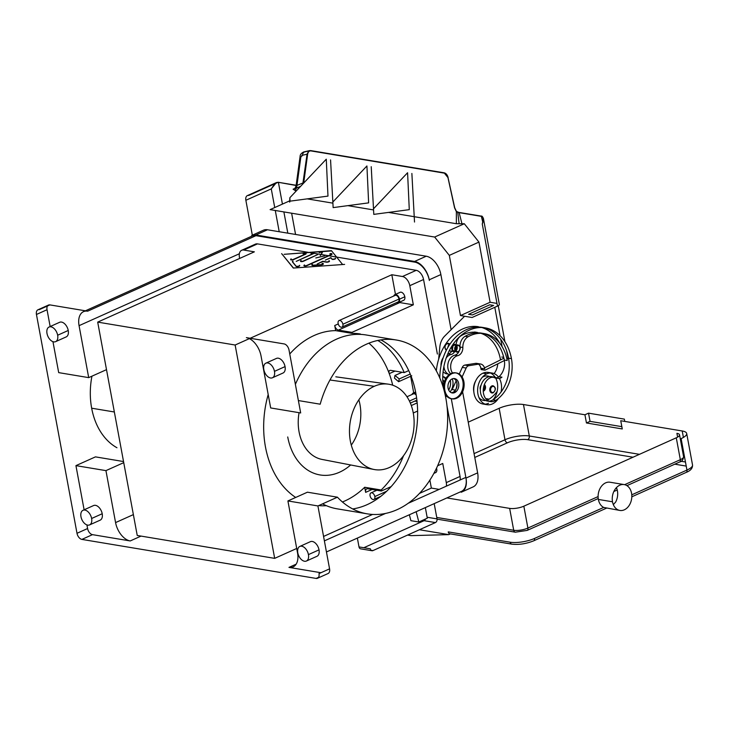 <?xml version="1.0" encoding="UTF-8"?>
<svg xmlns="http://www.w3.org/2000/svg" width="729" height="729" viewBox="0 0 729 729"><rect width="100%" height="100%" fill="white"/><g stroke="black" fill="none" stroke-linecap="round" stroke-linejoin="round"><path stroke-width="1.09" d="M392.685 385.204A88.127 65.127 99.5 0 0 389.259 373.649A88.127 65.127 99.5 0 0 389.204 373.503A88.127 65.127 -80.5 0 0 368.892 343.159M360.463 334.028A88.127 65.127 99.5 0 0 352.125 333.372L351.943 332.369L338.393 330.109A4.374 2.643 65.8 0 1 334.729 325.526L335.677 330.638A88.127 65.127 99.5 0 0 289.75 353.993M268.19 394.553A88.127 65.127 99.5 0 0 295.692 497.451M318.664 505.607A88.127 65.127 99.5 0 0 326.392 505.689M342.43 501.98A88.127 65.127 99.5 0 0 364.7 487.264L365.648 492.367A4.374 2.643 65.8 0 1 366.851 488.831A4.374 2.643 65.8 0 1 367.79 488.749L381.349 491.009L381.158 490.006A88.127 65.127 99.5 0 0 403.547 455.716M287.727 436.963A57.509 42.501 99.5 0 0 350.649 464.965M274.678 558.359L137.234 535.46L97.695 322.118L235.139 345.017L274.678 558.359L296.721 548.472M323.567 536.435L372.592 514.437M419.53 493.387L431.358 488.075L439.177 489.378M252.079 235.312A17.478 10.57 65.8 0 1 255.843 234.993L414.582 261.447A17.478 10.57 65.8 0 1 429.235 279.79L429.363 280.474A17.478 10.57 -114.2 0 0 414.71 262.13L255.97 235.677A17.478 10.57 -114.2 0 0 251.368 236.387M461.885 491.173A17.478 10.57 -114.2 0 0 465.867 477.404L451.278 398.699L465.986 478.087A17.478 10.57 65.8 0 1 461.175 492.248M460.127 479.983A8.739 5.285 -114.2 0 0 460.054 476.438L446.968 405.807M437.373 354.039L423.558 279.508A8.739 5.285 -114.2 0 0 416.232 270.331L336.698 257.082M336.497 257.045L328.943 255.788M328.46 255.706L321.188 254.494M320.988 254.467L313.98 253.3M313.67 253.245L311.957 252.963M311.31 252.854L309.287 252.516M308.121 252.316L257.483 243.887A8.739 5.285 -114.2 0 0 255.423 244.124L241.673 250.293M106.507 369.649L88.701 377.631L79.069 325.663A17.478 10.57 -114.2 0 1 83.534 311.647A17.478 10.57 -114.2 0 1 87.644 311.183L49.891 304.895A5.823 3.527 -114.2 0 0 48.36 305.132M284.137 343.924L246.384 337.636A17.478 10.57 -114.2 0 1 261.046 355.98L270.678 407.948L300.676 412.951L289.021 350.038A5.823 3.527 -114.2 0 0 284.137 343.924M293.258 267.78L281.649 253.637L293.304 268.053L344.617 264.39L293.304 268.053M47.494 305.97A5.823 3.527 -114.2 0 0 47.039 309.725L36.45 314.472A5.823 3.527 65.8 0 1 37.771 309.88A5.823 3.527 65.8 0 1 39.311 309.643L49.891 304.895M331.476 250.931L284.119 254.312L331.431 250.658L342.193 263.989L331.431 250.658M298.38 400.558L320.195 404.194A88.127 65.127 -80.5 0 1 396.275 339.996A88.127 65.127 -80.5 0 1 446.039 437.619A88.127 65.127 -80.5 0 1 367.325 513.863A88.127 65.127 -80.5 0 1 337.436 497.187L307.428 492.193L287.909 500.941L297.541 552.91A17.478 10.57 -114.2 0 1 293.076 566.925A17.478 10.57 -114.2 0 1 288.966 567.39L320.96 572.721M86.924 524.926L87.589 528.534A5.823 3.527 -114.2 0 0 92.474 534.649L81.894 539.405L316.131 578.425L318.527 577.35M92.474 534.649L130.227 540.945L141.034 536.097M328.25 573.441A5.823 3.527 -114.2 0 0 329.572 568.857L318.992 573.605A5.823 3.527 65.8 0 1 317.662 578.197A5.823 3.527 65.8 0 1 316.131 578.425M81.894 539.405A5.823 3.527 65.8 0 1 77.001 533.291L87.589 528.534M36.45 314.472L77.001 533.291M47.039 309.725L50.155 326.537M52.953 341.664L58.694 372.628L88.701 377.631M123.538 461.548L95.453 456.873L75.934 465.631L84.117 509.799M91.945 376.173A66.248 48.961 99.5 0 0 91.663 408.204A66.248 48.961 99.5 0 0 116.959 447.743M335.477 258.139A1.823 0.538 169.5 0 1 335.522 258.221A1.823 0.538 169.5 0 1 333.973 259.059A1.823 0.538 169.5 0 1 331.977 258.968L330.866 257.61L325.316 260.098L330.911 257.884L332.032 259.242A1.823 0.538 -10.5 0 0 334.028 259.333A1.823 0.538 -10.5 0 0 335.568 258.494A1.823 0.538 -10.5 0 0 335.531 258.412L335.477 258.139M328.952 260.7A1.823 0.538 169.5 0 1 329.417 260.964A1.823 0.538 169.5 0 1 328.323 261.684A1.823 0.538 169.5 0 1 326.3 261.884L322.674 261.283L317.179 264.044L322.719 261.556L326.355 262.158A1.823 0.538 -10.5 0 0 328.369 261.957A1.823 0.538 -10.5 0 0 329.462 261.237A1.823 0.538 -10.5 0 0 328.998 260.973L328.952 260.7M322.063 263.415A1.823 0.538 169.5 0 1 323.312 263.698A1.823 0.538 169.5 0 1 320.979 264.645L313.087 265.21A1.823 0.538 169.5 0 1 311.839 264.928A1.823 0.538 169.5 0 1 312.413 264.399L312.468 264.673A1.823 0.538 -10.5 0 0 311.884 265.201A1.823 0.538 -10.5 0 0 313.133 265.484L321.024 264.919A1.823 0.538 -10.5 0 0 323.357 263.971A1.823 0.538 -10.5 0 0 322.109 263.688L322.063 263.415M303.091 253.546A1.823 0.538 169.5 0 1 304.977 253.127A1.823 0.538 169.5 0 1 306.089 253.41A1.823 0.538 169.5 0 1 305.506 253.947L293.605 259.287A1.823 0.538 169.5 0 1 291.718 259.706A1.823 0.538 169.5 0 1 290.598 259.415A1.823 0.538 169.5 0 1 291.181 258.886L291.236 259.159A1.823 0.538 -10.5 0 0 290.652 259.688A1.823 0.538 -10.5 0 0 291.764 259.98A1.823 0.538 -10.5 0 0 293.65 259.56L305.56 254.221A1.823 0.538 -10.5 0 0 306.134 253.692A1.823 0.538 -10.5 0 0 305.023 253.4A1.823 0.538 -10.5 0 0 303.136 253.82L303.091 253.546M310.982 252.981A1.823 0.538 169.5 0 1 312.869 252.562A1.823 0.538 169.5 0 1 313.98 252.854A1.823 0.538 169.5 0 1 313.397 253.382L296.202 261.392L313.452 253.656A1.823 0.538 -10.5 0 0 314.035 253.127A1.823 0.538 -10.5 0 0 312.914 252.835A1.823 0.538 -10.5 0 0 311.028 253.255L310.982 252.981M292.447 261.775A1.823 0.538 -10.5 0 0 292.438 261.866A1.823 0.538 -10.5 0 0 292.475 261.948L296.138 266.413A1.823 0.538 -10.5 0 0 298.134 266.504A1.823 0.538 -10.5 0 0 299.683 265.666A1.823 0.538 -10.5 0 0 299.637 265.584L299.592 265.31A1.823 0.538 169.5 0 1 299.628 265.392A1.823 0.538 169.5 0 1 298.079 266.231A1.823 0.538 169.5 0 1 296.092 266.14L292.429 261.675A1.823 0.538 169.5 0 1 292.384 261.593A1.823 0.538 169.5 0 1 292.967 261.064L293.022 261.337A1.823 0.538 -10.5 0 0 292.466 261.729M324.861 255.833L315.803 257.966L324.861 255.833M317.607 254.621L303.519 260.936A1.823 0.538 169.5 0 1 301.633 261.365A1.823 0.538 169.5 0 1 300.521 261.073A1.823 0.538 169.5 0 1 301.104 260.535L301.15 260.809A1.823 0.538 -10.5 0 0 300.576 261.346A1.823 0.538 -10.5 0 0 301.688 261.638A1.823 0.538 -10.5 0 0 303.574 261.21L317.607 254.621M319.266 252.389A1.823 0.538 169.5 0 1 321.152 251.97A1.823 0.538 169.5 0 1 322.273 252.261A1.823 0.538 169.5 0 1 322.236 252.407L320.268 255.66L322.282 252.681A1.823 0.538 -10.5 0 0 322.318 252.535A1.823 0.538 -10.5 0 0 322.236 252.407A1.823 0.538 -10.5 0 0 319.32 252.662L319.266 252.389M329.955 253.692A1.823 0.538 169.5 0 1 331.95 253.874A1.823 0.538 169.5 0 1 331.367 254.403L306.945 265.365A1.823 0.538 169.5 0 1 305.059 265.784A1.823 0.538 169.5 0 1 303.938 265.493A1.823 0.538 169.5 0 1 304.522 264.955L304.576 265.228A1.823 0.538 -10.5 0 0 303.993 265.766A1.823 0.538 -10.5 0 0 305.105 266.058A1.823 0.538 -10.5 0 0 306.991 265.638L331.422 254.676A1.823 0.538 -10.5 0 0 331.996 254.148A1.823 0.538 -10.5 0 0 330 253.965L329.955 253.692M75.934 465.631L105.942 470.624L115.574 522.593A17.478 10.57 -114.2 0 0 130.227 540.945M105.942 470.624L123.739 462.642M351.943 332.369L413.343 304.822L409.798 285.677A8.739 5.285 -114.2 0 0 402.463 276.51L391.819 274.733L250.184 338.265M408.714 370.596L404.221 372.61A88.127 65.127 99.5 0 0 377.795 340.461M446.367 486.152A8.739 5.285 -114.2 0 0 446.294 482.616L442.749 463.462L437.646 465.758M391.154 486.608L381.349 491.009M413.261 412.997L417.626 411.038M389.204 373.503C388.566 371.334 389.049 370.277 390.671 370.35L404.221 372.61M335.677 330.638L352.125 333.372M97.695 322.118L254.375 251.833L243.723 250.056A8.739 5.285 -114.2 0 0 241.846 250.211A8.739 5.285 -114.2 0 0 239.44 257.291L239.65 258.44M249.373 338.63L235.139 345.017M413.717 392.867L410.682 376.529M417.07 401.87A4.374 2.643 65.8 0 1 416.341 401.223M411.256 376.647A4.374 2.643 65.8 0 1 410.391 376.41M416.97 400.932A4.374 2.643 65.8 0 1 416.66 401.123A4.374 2.643 65.8 0 1 414.956 401.023M395.464 294.398L391.819 274.733M413.343 304.822L399.793 302.571A4.374 2.643 65.8 0 1 399.1 302.344M393.769 296.02A4.374 2.643 65.8 0 1 394.808 294.689A4.374 2.643 65.8 0 1 399.519 299.154A4.374 2.643 65.8 0 1 398.408 302.653L403.702 300.284A4.374 2.643 -114.2 0 0 404.814 296.776A4.374 2.643 -114.2 0 0 400.103 292.311M398.408 302.653A4.374 2.643 65.8 0 1 396.704 302.553M431.358 488.075L429.891 480.129M433.892 473.385L435.641 472.602A4.374 2.643 -114.2 0 0 436.753 469.093A4.374 2.643 -114.2 0 0 436.516 468.2M395.127 295.409A3.581 2.169 65.8 0 1 399 299.063A3.581 2.169 65.8 0 1 398.043 301.961M342.894 324.232A3.581 2.169 -114.2 0 0 339.021 320.578A3.581 2.169 -114.2 0 0 338.128 323.439A3.581 2.169 -114.2 0 0 341.928 327.13A3.581 2.169 -114.2 0 0 342.894 324.232L399 299.063M412.022 394.48A4.374 2.643 65.8 0 1 413.061 393.159A4.374 2.643 65.8 0 1 416.004 394.143M416.86 399.984A3.581 2.169 65.8 0 1 416.286 400.421M406.964 396.758L413.398 393.87A3.581 2.169 65.8 0 1 416.168 395.109M399.246 378.943L394.963 375.471L394.489 378.151L398.608 381.695L399.246 378.943L410.217 374.023M374.834 496.549A3.581 2.169 -114.2 0 0 370.961 492.895A3.581 2.169 -114.2 0 0 370.068 495.756A3.581 2.169 -114.2 0 0 373.868 499.447A3.581 2.169 -114.2 0 0 374.834 496.549L386.698 491.228M364.7 487.264L381.158 490.006M282.97 373.048A8.01 4.848 -114.2 0 0 285.057 366.605A8.01 4.848 -114.2 0 0 276.455 358.413L265.866 363.16A8.01 4.848 65.8 0 1 274.469 371.362A8.01 4.848 65.8 0 1 272.382 377.804A8.01 4.848 65.8 0 1 263.825 369.585A8.01 4.848 65.8 0 1 265.866 363.16M287.909 500.941L317.917 505.944L329.572 568.857M306.39 561.038A8.01 4.848 65.8 0 1 297.787 552.837A8.01 4.848 65.8 0 1 299.801 546.431A8.01 4.848 65.8 0 1 308.431 554.614A8.01 4.848 65.8 0 1 306.39 561.038L316.978 556.291A8.01 4.848 -114.2 0 0 319.02 549.866A8.01 4.848 -114.2 0 0 310.381 541.683M322.537 503.867A88.127 65.127 99.5 0 0 337.317 508.86L367.307 513.854M352.708 508.951A88.127 65.127 99.5 0 0 416.031 432.634A88.127 65.127 99.5 0 0 380.875 339.905M396.275 339.996L366.268 334.994A88.127 65.127 99.5 0 0 295.382 384.365M337.436 497.187L317.917 505.944M374.269 386.306A43.266 31.976 99.5 0 0 349.473 430.228A43.266 31.976 99.5 0 0 372.874 469.23A43.266 31.976 99.5 0 0 389.322 467.544A43.266 31.976 99.5 0 0 414.108 421.244A43.266 31.976 99.5 0 0 387.208 384.028A43.266 31.976 99.5 0 0 374.269 386.306L329.955 379.991M55.604 341.655A8.01 4.848 65.8 0 1 47.002 333.463A8.01 4.848 65.8 0 1 49.016 327.048A8.01 4.848 65.8 0 1 57.655 335.231A8.01 4.848 65.8 0 1 55.604 341.655L66.193 336.907A8.01 4.848 -114.2 0 0 68.234 330.483A8.01 4.848 -114.2 0 0 59.605 322.3M100.11 520.187A8.01 4.848 -114.2 0 0 102.206 513.745A8.01 4.848 -114.2 0 0 93.604 505.543L83.015 510.291A8.01 4.848 65.8 0 1 91.617 518.492A8.01 4.848 65.8 0 1 89.53 524.935A8.01 4.848 65.8 0 1 80.974 516.715A8.01 4.848 65.8 0 1 83.015 510.291M434.192 503.63L437.026 518.893A2.916 2.151 -80.5 0 1 435.413 522.575L372.956 550.595A2.916 2.151 -80.5 0 1 371.845 550.705A2.916 2.151 -80.5 0 1 370.332 548.809L359.005 546.923A2.916 2.151 99.5 0 0 360.518 548.819M357.365 538.093L359.005 546.923M363.817 547.725L424.087 520.688A2.916 2.151 99.5 0 0 425.526 519.002M409.361 514.765L410.901 520.679L418.838 522L416.15 511.722M425.344 507.594L427.303 518.201L418.838 522M445.51 379.08A7.281 5.385 99.5 0 0 442.767 376.656M442.758 379.827A4.374 3.226 -80.5 0 1 444.198 382.452M443.624 385.914A4.374 3.226 -80.5 0 1 443.287 386.47M475.736 380.793A12.384 9.149 99.5 0 0 473.859 392.038M488.576 376.82A7.281 5.385 -80.5 0 1 487.09 376.328L489.241 376.693M497.77 363.844A14.571 10.762 -80.5 0 1 494.162 373.521M446.166 358.03A10.197 7.536 -80.5 0 1 450.996 354.531L448.089 354.039A7.281 5.385 99.5 0 0 451.725 351.269M441.009 365.903A10.197 7.536 -80.5 0 1 443.268 357.547M449.675 344.143A3.645 2.688 99.5 0 0 448.317 343.313A3.645 2.688 99.5 0 0 447.087 343.487A3.645 2.688 99.5 0 0 445.027 346.749A3.645 2.688 99.5 0 0 446.367 350.212M481.076 385.213A3.645 2.688 99.5 0 0 480.347 389.587M483.254 391.245A3.645 2.688 99.5 0 0 483.445 391.172A3.645 2.688 99.5 0 0 485.487 388.065A3.645 2.688 99.5 0 0 484.366 384.584M445.902 378.369A7.281 5.385 99.5 0 0 443.159 376.674A7.281 5.385 99.5 0 0 442.767 376.629M489.642 376.629A12.384 9.149 99.5 0 0 487.747 376.018A12.384 9.149 99.5 0 0 482.224 377.358M478.88 397.396A12.384 9.149 99.5 0 0 483.682 400.449A12.384 9.149 99.5 0 0 485.66 400.485M487.218 400.121A12.384 9.149 99.5 0 0 489.132 399.164A34.454 25.46 99.5 0 0 497.16 391.4A16.02 11.846 99.5 0 1 493.032 399.82M443.624 372.328L445.884 373.685L448.299 374.086A10.197 7.536 -80.5 0 1 443.915 366.395M450.34 380.183A10.926 8.074 -80.5 0 1 448.7 390.051M450.103 391.938A10.926 8.074 99.5 0 0 452.281 378.852M490.389 373.029A16.02 11.846 99.5 0 1 494.617 376.465A7.281 5.385 -80.5 0 1 493.624 377.002M493.223 377.139A7.281 5.385 -80.5 0 1 491.537 377.312M480.848 333.299A40.788 30.144 -80.5 0 1 500.44 359.406A14.571 10.762 -80.5 0 1 500.522 359.898L503.93 358.203M456.09 344.908A10.197 7.536 -80.5 0 1 461.302 335.632A40.788 30.144 -80.5 0 1 477.504 332.479L474.597 331.996M450.996 354.531A7.281 5.385 99.5 0 0 454.723 351.597M478.461 326.729A46.61 34.445 99.5 0 0 438.639 359.242A46.61 34.445 99.5 0 0 436.307 370.833M499.72 343.204A46.61 34.445 99.5 0 0 481.842 327.531M487.911 372.364A16.02 11.846 99.5 0 0 482.926 373.193A16.02 11.846 99.5 0 0 473.741 389.614A16.02 11.846 99.5 0 0 482.634 403.957M485.058 404.148A16.02 11.846 99.5 0 0 488.503 403.283M494.617 376.465A16.02 11.846 -80.5 0 1 495.191 377.294M495.602 377.996A16.02 11.846 -80.5 0 1 497.16 391.4M498.399 398.453A16.02 11.846 -80.5 0 1 492.376 403.921A16.02 11.846 -80.5 0 1 486.498 404.595A16.02 11.846 -80.5 0 1 477.613 390.252A16.02 11.846 -80.5 0 1 486.799 373.84A16.02 11.846 -80.5 0 1 491.783 373.011A16.02 11.846 -80.5 0 1 498.49 377.103A7.281 5.385 -80.5 0 1 496.677 377.895M489.031 401.178A12.384 9.149 99.5 0 0 492.995 399.811A34.454 25.46 99.5 0 0 501.033 392.047A16.02 11.846 99.5 0 0 499.347 378.415M495.328 377.95A7.281 5.385 -80.5 0 1 493.861 377.458L496.768 377.941A12.384 9.149 99.5 0 0 494.526 377.148A12.384 9.149 99.5 0 0 483.464 387.864A12.384 9.149 99.5 0 0 490.453 401.579A12.384 9.149 99.5 0 0 495.902 400.294A34.454 25.46 99.5 0 0 511.448 358.641A46.61 34.445 99.5 0 0 485.441 327.895A46.61 34.445 99.5 0 0 443.022 384.283M491.51 376.647A12.384 9.149 99.5 0 0 480.593 387.217A12.384 9.149 99.5 0 0 487.2 401.023M452.49 372.966A10.197 7.536 -80.5 0 1 451.26 362.668A10.197 7.536 -80.5 0 1 457.766 355.652A7.281 5.385 99.5 0 0 462.842 347.478A10.197 7.536 -80.5 0 1 468.073 336.762A40.788 30.144 -80.5 0 1 484.275 333.609A40.788 30.144 -80.5 0 1 507.211 360.536L504.313 360.053A40.788 30.144 -80.5 0 0 479.873 332.925A40.788 30.144 -80.5 0 0 465.175 336.279A10.197 7.536 -80.5 0 0 459.926 346.539M478.543 364.154A7.281 5.385 -80.5 0 1 480.858 368.2L481.113 369.567L484.976 370.204L504.395 360.545A14.571 10.762 -80.5 0 1 499.037 376.674L501.944 377.157A7.281 5.385 -80.5 0 1 498.08 378.406A7.281 5.385 -80.5 0 1 496.768 377.941M456.764 345.099A3.645 2.688 -80.5 0 1 458.003 344.926C460.947 346.585 461.01 348.918 458.177 351.925L458.04 351.934A3.645 2.688 -80.5 0 1 456.801 352.107A3.645 2.688 -80.5 0 1 454.677 348.899A3.645 2.688 -80.5 0 1 456.764 345.099M491.856 385.942A3.645 2.688 99.5 0 0 489.77 389.805A3.645 2.688 99.5 0 0 491.984 392.967A3.645 2.688 99.5 0 0 493.123 392.785L493.26 392.767C496.094 389.76 496.039 387.436 493.086 385.769A3.645 2.688 -80.5 0 0 491.856 385.942M451.324 392.703A7.281 5.385 99.5 0 0 452.9 392.311A7.281 5.385 99.5 0 0 457.065 385.304A7.281 5.385 99.5 0 0 453.693 378.533M454.039 392.503A10.926 8.074 99.5 0 0 456.846 382.689M452.108 378.925A7.281 5.385 -80.5 0 1 454.386 378.551A7.281 5.385 -80.5 0 1 458.823 384.866A7.281 5.385 -80.5 0 1 454.65 392.603A7.281 5.385 -80.5 0 1 451.98 392.904A7.281 5.385 -80.5 0 1 447.934 386.388A7.281 5.385 -80.5 0 1 452.108 378.925M444.736 393.013A13.113 9.687 99.5 0 0 450.859 398.617A13.113 9.687 99.5 0 0 455.661 398.07A13.113 9.687 99.5 0 0 463.17 384.156A13.113 9.687 99.5 0 0 455.197 372.783A13.113 9.687 99.5 0 0 451.096 373.458A13.113 9.687 99.5 0 0 443.697 389.04M456.627 398.234A13.113 9.687 99.5 0 0 464.145 384.548A13.113 9.687 99.5 0 0 456.5 372.993A13.113 9.687 99.5 0 0 452.062 373.613A13.113 9.687 99.5 0 0 444.553 387.299A13.113 9.687 99.5 0 0 452.19 398.854A13.113 9.687 99.5 0 0 456.627 398.234M501.033 392.047A34.454 25.46 99.5 0 0 508.55 358.158A46.61 34.445 99.5 0 0 506.591 350.685A46.61 34.445 99.5 0 0 483.774 327.658M485.232 327.859L482.334 327.376A46.61 34.445 99.5 0 0 442.503 359.889A46.61 34.445 99.5 0 0 439.833 378.105M499.037 376.674A7.281 5.385 -80.5 0 1 498.49 377.103M450.631 373.676A10.197 7.536 -80.5 0 1 448.107 363.115A10.197 7.536 -80.5 0 1 454.869 355.169A7.281 5.385 99.5 0 0 459.106 351.25M459.398 350.521A7.281 5.385 99.5 0 0 459.935 347.46M506.965 359.269L508.077 358.714L506.591 350.685M481.113 369.567L483.099 368.573M484.493 367.881L500.522 359.898M506.792 358.495L508.077 358.714M480.858 368.2L484.73 368.838A7.281 5.385 99.5 0 0 480.83 364.072A7.281 5.385 99.5 0 0 479.317 364.026L468.82 365.712A4.374 3.226 99.5 0 0 466.141 368.054L462.095 376.966M459.252 374.05L462.268 367.407A4.374 3.226 -80.5 0 1 464.947 365.065L475.445 363.388A7.281 5.385 -80.5 0 1 476.957 363.425M455.443 390.124L452.199 389.587L456.154 380.866M498.253 305.706L504.915 341.673M502.081 346.63L500.732 339.331M500.048 335.659L494.8 307.31M489.742 304.804L493.615 305.451L472.447 314.946L468.574 314.308L489.742 304.804L493.405 305.551M464.583 316.249L444.635 336.151A14.571 10.762 99.5 0 0 439.833 346.949L438.639 359.242M275.826 183.298L271.27 188.884L274.578 183.863M252.334 235.185L245.864 200.284A5.823 3.527 65.8 0 1 247.468 195.563A5.823 3.527 65.8 0 1 248.726 195.454L278.068 182.296L296.147 185.303M296.12 185.494L278.205 182.277L276.409 182.578L278.196 182.268M295.564 234.446L291.627 213.205M496.996 303.41L490.107 302.262L478.953 242.092L464.3 223.739L434.657 237.043L270.113 209.624L289.677 200.849M464.3 223.739L456.372 223.721L414.254 216.704M414.09 216.677L388.511 212.421M373.43 209.906L347.861 205.642M332.779 203.136L307.201 198.871M302.79 184.036L307.046 154.211L302.608 155.222A2.916 2.151 99.5 0 1 304.649 151.933L310.609 150.575L444.052 172.809C445.957 173.292 447.269 174.924 447.98 177.694L454.559 207.82L456.217 211.364L458.796 212.385A5.823 3.527 -114.2 0 0 459.142 212.458L481.468 216.139C481.869 215.784 482.507 216.54 483.409 218.399L481.705 216.413L459.507 212.713A6.233 3.773 65.8 0 1 459.142 212.631L461.849 223.329M459.142 212.458L481.331 216.158C483.573 217.488 483.892 220.122 482.279 224.04L483.418 218.454M434.657 237.043L449.319 255.387L460.464 315.557L472.082 317.498L497.488 306.098A5.823 1.731 -10.5 0 0 499.319 304.285M294.58 189.002L293.113 189.203L295.336 190.661L296.758 186.879L300.831 157.072L302.608 155.25M456.372 223.721L456.363 211.519M456.217 211.364L454.623 207.82L448.043 177.685L444.38 173.147L310.937 150.912C309.169 150.775 308.075 151.896 307.629 154.293L303.674 183.097M303.747 182.678L296.967 185.385M307.629 154.293L307.046 154.211L308.722 151.003M300.129 156.179A2.916 1.075 7.8 0 0 300.12 156.216C300.166 154.575 301.341 153.163 303.638 151.969L309.625 150.602L310.937 150.912M302.535 155.241L301.742 155.423M304.649 151.933L303.665 151.96M457.639 212.13L459.142 212.631L456.427 211.383L454.714 207.792L448.043 177.685M456.418 211.583L457.739 212.367L459.097 223.53M332.88 201.979L366.924 165.966L368.628 202.872L333.144 207.61L330.565 159.906L333.144 207.61M289.869 197.705L326.273 159.195L327.977 196.101L290.033 201.158L289.659 202.106L289.869 197.705L290.033 201.158M411.876 173.456L414.519 222.035L411.876 173.456M373.54 208.758L407.584 172.737L409.279 209.651L373.795 214.381L371.225 166.686L373.795 214.381M458.796 212.385L459.507 212.713M449.319 255.387L478.953 242.092M460.464 315.557L490.107 302.262M296.047 186.086A2.916 1.075 7.8 0 0 296.758 186.879M299.063 412.678A41.89 30.955 99.5 0 0 322.109 459.443M351.287 445.127A41.89 30.955 99.5 0 0 358.841 399.82M633.009 457.22L527.687 439.669A14.571 4.328 -10.5 0 0 507.42 442.804A2.916 1.759 65.8 0 1 504.978 439.751A17.478 5.194 169.5 0 1 529.3 435.988L639.433 454.331M468.237 422.164L499.155 408.295A17.478 5.194 -10.5 0 1 523.468 404.531L584.931 414.774L586.453 422.975L622.265 428.944L620.744 420.742L682.207 430.976L683.41 437.446M584.931 414.774L588.531 413.161L624.343 419.12L624.771 421.408M588.531 413.161L590.053 421.362L586.453 422.975M621.846 426.656L590.053 421.362M616.415 487.628A13.113 9.687 -80.5 0 1 617.427 490.89A13.113 9.687 -80.5 0 1 615.659 502.044L613.335 504.632M612.506 501.789A13.113 9.687 -80.5 0 1 624.243 484.594A13.113 9.687 -80.5 0 1 631.56 493.241A13.113 9.687 -80.5 0 1 619.996 510.464A13.113 9.687 -80.5 0 1 612.506 501.789L598.372 499.438A13.113 9.687 -80.5 0 0 603.685 507.42L619.878 510.446M606.4 508.204L533.765 540.79C526.274 543.816 518.957 544.928 511.831 544.144L449.884 533.819A2.916 2.151 -80.5 0 1 448.244 531.897L510.191 542.212A2.916 2.151 99.5 0 0 511.804 544.135M419.43 529.746L448.754 534.63L450.376 533.901M598.372 499.438A13.113 9.687 -80.5 0 1 610.055 482.234L624.188 484.585M692.55 465.184A17.478 5.194 169.5 0 1 686.955 470.068L681.123 438.612A17.478 5.194 -10.5 0 0 686.691 433.491A17.478 5.194 -10.5 0 0 682.207 430.976M677.615 437.127L676.922 433.354A10.197 3.025 169.5 0 1 679.537 434.821A10.197 3.025 169.5 0 1 676.284 437.81L523.841 506.19A10.197 3.025 169.5 0 1 509.653 508.386L446.895 497.925M448.754 534.63L411.183 535.633A4.374 3.226 -80.5 0 1 410.646 535.587A4.374 3.226 -80.5 0 1 408.969 534.439M451.096 329.663L440.881 274.569A17.478 10.57 -114.2 0 0 426.228 256.216L267.488 229.772A17.478 10.57 -114.2 0 0 263.725 230.082M472.82 487.027A17.478 10.57 -114.2 0 0 477.632 472.866L462.614 391.801M450.085 343.933A3.645 2.688 99.5 0 0 449.993 343.97A3.645 2.688 99.5 0 0 447.925 347.35M455.452 351.287A3.645 2.688 -80.5 0 1 455.133 351.451A3.645 2.688 -80.5 0 1 453.894 351.624A3.645 2.688 -80.5 0 1 451.78 348.416A3.645 2.688 -80.5 0 1 453.866 344.617A3.645 2.688 -80.5 0 1 455.096 344.443A3.645 2.688 -80.5 0 1 456.454 345.273M456.864 345.938A3.645 2.688 -80.5 0 1 456.053 350.786M455.935 345.683A2.916 2.151 99.5 0 0 454.978 345.163A2.916 2.151 99.5 0 0 453.994 345.3A2.916 2.151 99.5 0 0 452.317 348.344A2.916 2.151 99.5 0 0 454.021 350.913A2.916 2.151 99.5 0 0 455.005 350.767A2.916 2.151 99.5 0 0 455.096 350.731M455.753 350.23A2.916 2.151 99.5 0 0 456.39 346.366M449.274 350.695A3.645 2.688 99.5 0 0 450.021 350.986L453.903 351.624M452.755 346.53A2.916 2.151 -80.5 0 1 452.363 348.899M87.644 311.183L255.97 235.677M288.966 567.39L296.156 564.164M91.663 408.204L114.353 411.985M115.574 522.593L133.371 514.61M79.069 325.663L239.367 253.756M324.387 540.872L385.504 513.453M408.258 503.247L465.867 477.404M423.558 279.508L409.798 285.677M416.232 270.331L402.463 276.51M460.054 476.438L446.294 482.616M257.483 243.887L243.723 250.056M394.99 371.07L389.259 373.649M404.814 296.776L399.519 299.154M338.247 323.94L334.729 325.526M372.109 489.469L365.648 492.367M436.753 469.093L435.906 469.476M416.587 397.834L409.416 401.05M417.17 402.909L411.293 405.543M399.793 302.571L338.393 330.109M274.469 371.362L285.057 366.605M308.431 554.614L319.02 549.866M57.655 335.231L68.234 330.483M91.617 518.492L102.206 513.745M424.087 520.688L435.413 522.575M371.079 550.286L372.956 550.595M427.13 517.244L437.026 518.893M449.073 344.644A3.062 2.26 99.5 0 0 446.804 343.97A3.062 2.26 99.5 0 0 445.054 346.986A3.062 2.26 99.5 0 0 446.576 349.792M480.976 385.541A3.062 2.26 99.5 0 0 480.356 389.25M489.132 399.164L486.225 398.681M503.73 357.356L501.771 357.028M482.926 373.193L486.799 373.84M495.902 400.294L492.995 399.811M458.322 351.46A3.062 2.26 99.5 0 0 460.008 347.587A3.062 2.26 99.5 0 0 457.256 345.71A3.062 2.26 99.5 0 0 455.561 349.583A3.062 2.26 99.5 0 0 458.322 351.46L456.801 352.107M493.415 392.302A3.062 2.26 99.5 0 0 495.1 388.429A3.062 2.26 99.5 0 0 492.348 386.552A3.062 2.26 99.5 0 0 490.653 390.425A3.062 2.26 99.5 0 0 493.415 392.302L491.893 392.958M451.096 373.458L452.062 373.613M511.448 358.641L508.55 358.158M468.073 336.762L465.175 336.279M462.842 347.478L460.209 347.04M457.766 355.652L454.869 355.169M483.236 390.407A3.062 2.26 99.5 0 0 484.074 385.377M475.445 363.388L479.317 364.026M464.947 365.065L468.82 365.712M462.268 367.407L466.141 368.054M278.432 182.542L282.433 204.093M283.882 211.92L287.818 233.162M279.216 231.722L275.28 210.481M274.733 207.546L271.27 188.884L245.864 200.284M482.826 222.463L481.331 216.158M482.279 224.04L497.488 306.098M295.354 188.191L293.113 189.203M447.98 177.694L448.135 177.666C447.46 174.951 446.13 173.329 444.134 172.8L309.625 150.602M294.589 189.002L296.047 186.023L300.12 156.216A2.916 1.075 7.8 0 0 300.831 157.072M507.42 442.804L474.779 457.447M474.069 453.62L504.978 439.751L499.155 408.295M527.687 439.669A2.916 2.151 99.5 0 0 529.3 435.988L523.468 404.531M686.217 466.086L674.79 464.182M681.041 461.266L685.46 462.004M631.77 494.818L686.955 470.068A2.916 1.759 65.8 0 1 686.235 472.392C690.618 470.679 692.723 468.191 692.523 464.947L686.691 433.491M603.685 507.42L534.512 538.449A2.916 1.759 65.8 0 1 533.847 540.745M534.512 538.449A17.478 5.194 169.5 0 1 510.191 542.212M509.653 508.386L513.708 530.265A2.916 2.151 99.5 0 0 515.439 532.206M436.753 517.444L513.708 530.265A10.197 3.025 -10.5 0 0 527.896 528.069L598.099 496.577M679.537 434.821L683.592 456.7C683.228 459.789 681.897 461.566 679.592 462.022A2.916 1.759 -114.2 0 0 680.339 459.689A10.197 3.025 -10.5 0 0 683.547 456.545M615.431 488.804L616.679 488.248M624.635 484.676L680.339 459.689L676.284 437.81M598.227 498.527L527.149 530.411A2.916 1.759 -114.2 0 0 527.896 528.069L523.841 506.19M411.183 535.633L410.272 535.487M267.488 229.772L255.843 234.993M426.228 256.216L414.582 261.447M440.881 274.569L429.235 279.79M477.632 472.866L465.986 478.087M37.935 309.798L48.524 305.05M317.498 578.27L328.086 573.523M85.393 310.809L251.851 236.141M326.446 551.962L461.402 491.419M395.154 295.4L339.049 320.569M402.126 372.264L394.99 375.462M376.838 490.262L370.979 492.886M360.645 548.846L371.972 550.732M488.348 372.428L492.221 373.075M494.526 377.148L491.619 376.665M490.453 401.579L487.555 401.096M455.534 372.829L456.5 372.993M495.182 377.923L498.089 378.406M481.377 333.117L484.275 333.609M480.63 364.035L476.757 363.388M446.822 396.485L445.465 396.257M276.409 182.578L247.35 195.609M483.409 218.399L499.347 304.394M296.147 185.266L278.205 182.277M296.512 188.137L300.685 186.26M322.054 459.434L374.077 469.494M310.417 541.665L299.829 546.422M49.053 327.039L59.632 322.291M400.121 292.311L394.826 294.68M486.954 404.686L483.081 404.039M398.089 301.934L341.974 327.111M398.654 381.677L411.776 375.79M388.293 384.156L335.823 376.811M272.427 377.777L283.007 373.029M416.332 400.403L410.345 403.091M452.19 398.854L451.224 398.69M415.612 392.011L413.079 393.15M89.576 524.916L100.155 520.169M373.913 499.42L380.83 496.321M631.815 496.804L686.208 472.401M527.149 530.411L515.348 532.188L437.063 519.148M679.592 462.022L626.931 485.651M617.235 489.997L613.818 491.528M410.719 535.605L407.547 535.077M251.724 235.458L263.369 230.236M461.53 492.102L473.176 486.881M453.192 344.124L455.096 344.443"/></g></svg>

